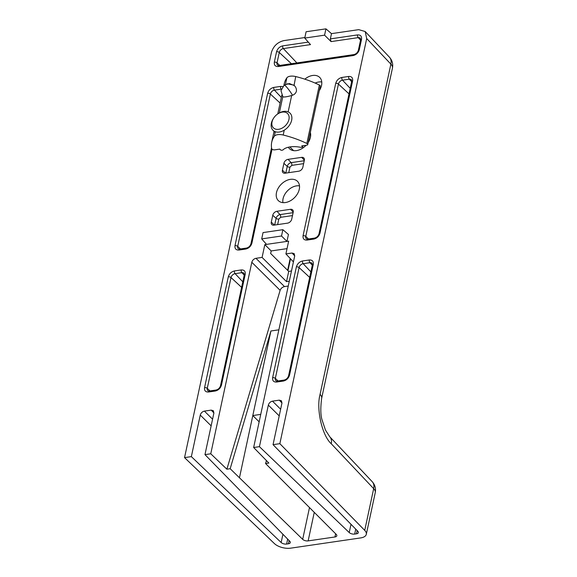 <?xml version="1.0" encoding="UTF-8"?>
<svg xmlns="http://www.w3.org/2000/svg" width="577" height="577" viewBox="0 0 577 577"><rect width="100%" height="100%" fill="white"/><g stroke="black" fill="none" stroke-linecap="round" stroke-linejoin="round"><path stroke-width="0.87" d="M319.276 90.69A13.588 9.427 -45.3 0 0 319.91 77.635A13.588 9.427 -45.3 0 0 312.626 75.472A13.588 9.427 -45.3 0 0 304.822 79.172M321.764 81.984A13.163 9.131 -45.3 0 0 318.785 81.992A13.163 9.131 -45.3 0 0 315.165 83.081M288.349 147.229A13.588 9.427 -45.3 0 0 289.69 148.895A13.588 9.427 -45.3 0 0 296.52 150.611A13.588 9.427 -45.3 0 0 306.077 145.26M308.147 142.627A13.588 9.427 -45.3 0 0 310.339 132.393M285.384 202.549A13.588 9.427 -45.3 0 0 297.48 193.8A13.588 9.427 -45.3 0 0 297.645 181.51A13.588 9.427 -45.3 0 0 290.361 179.353A13.588 9.427 -45.3 0 0 278.049 188.484A13.588 9.427 -45.3 0 0 278.554 200.832A13.588 9.427 -45.3 0 0 285.384 202.549M299.492 185.866A13.163 9.131 -45.3 0 0 296.513 185.873A13.163 9.131 -45.3 0 0 282.932 202.628M308.32 42.114L282.708 45.864C279.6 46.636 277.551 48.598 276.563 51.735L274.335 62.128C273.996 65.172 275.308 66.644 278.28 66.521A2.027 1.075 81.7 0 1 279.03 65.54L277.652 65.28A3.989 2.77 134.7 0 1 277.039 62.864L279.268 52.478A3.989 2.77 134.7 0 1 283.343 48.583L310.513 44.609L304.75 38.075L324.577 35.168L331.054 41.602L330.361 38.89L331.486 33.639L358.721 29.651L365.183 31.526L366.698 38.544L279.852 443.67L364.729 530.378A12.167 5.936 12.1 0 1 366.308 534.309A12.167 5.936 12.1 0 1 360.647 537.923L290.758 548.15A12.167 5.936 12.1 0 1 274.421 543.592L184.546 457.619L191.355 456.623L281.158 542.524A4.053 1.976 12.1 0 0 286.603 544.046L288.421 543.779L289.106 540.577M364.729 530.378L373.672 488.647A12.167 8.453 -43.4 0 0 372.201 481.672L372.201 481.672C375.014 484.81 376.031 488.445 375.259 492.585A12.167 5.936 -167.9 0 0 373.672 488.647L331.248 443.742C322.089 435.635 316.037 408.905 320.076 394.351L390.874 64.119A12.167 8.453 -43.4 0 0 389.396 57.152L365.183 31.526M288.421 543.779A4.053 1.976 12.1 0 0 290.303 542.575A4.053 1.976 12.1 0 0 289.777 541.262L204.972 454.633L210.756 453.782L226.876 469.202L230.173 468.719L302.68 539.351A4.053 1.976 12.1 0 0 308.14 540.894L334.948 536.971L335.634 533.775M355.735 529.138L354.675 534.078L356.492 533.812A4.053 1.976 12.1 0 0 358.375 532.614A4.053 1.976 12.1 0 0 357.848 531.302L273.044 444.665L279.852 443.67M354.675 534.078A4.053 1.976 12.1 0 1 349.229 532.564L259.426 446.663L253.642 447.507L294.696 255.993L294.191 253.656L292.034 253.029L285.911 253.93L288.651 241.143L286.949 241.395L288.435 234.471L282.874 229.682L281.518 236L286.949 241.395L266.524 244.381L261.691 238.907L263.047 232.581L282.874 229.682M334.948 536.971A4.053 1.976 12.1 0 0 336.838 535.766A4.053 1.976 12.1 0 0 336.29 534.432L265.564 463.54L268.86 463.057L253.642 447.507M184.546 457.619L271.399 52.493C273.39 46.131 277.537 42.171 283.834 40.614L304.865 37.534M204.972 454.633L213.879 413.082L213.375 410.737L211.218 410.117L204.409 411.112C202.311 411.632 200.926 412.952 200.262 415.072L191.355 456.623M226.876 469.202L280.126 290.332L251.81 262.275L210.756 453.782M251.81 262.275C252.474 260.155 253.858 258.835 255.957 258.308L284.497 286.589L288.255 286.041M266.524 244.381L264.829 244.634L262.088 257.414L255.957 258.308M273.044 444.665L281.951 403.114L281.446 400.777L279.29 400.149L272.481 401.152C270.382 401.671 268.997 402.991 268.334 405.112L259.426 446.663M271.284 222.181A4.053 2.813 -45.3 0 0 271.911 224.633A4.053 2.813 -45.3 0 0 273.945 225.145L287.562 223.148A4.053 2.813 -45.3 0 0 291.71 219.188L293.195 212.264A4.053 2.813 -45.3 0 0 292.705 209.949A4.053 2.813 -45.3 0 0 290.534 209.3L276.917 211.29A4.053 2.813 -45.3 0 0 272.77 215.257L271.284 222.181L274.414 225.073M282.42 170.237A4.053 2.813 -45.3 0 0 283.04 172.689A4.053 2.813 -45.3 0 0 285.081 173.201L298.698 171.21A4.053 2.813 -45.3 0 0 302.846 167.251L304.331 160.327A4.053 2.813 -45.3 0 0 303.841 158.004A4.053 2.813 -45.3 0 0 301.67 157.362L288.053 159.353A4.053 2.813 -45.3 0 0 283.906 163.313L282.42 170.237L285.55 173.136M320.076 394.351A12.167 5.936 -167.9 0 1 321.656 398.289L392.454 68.057A12.167 5.936 -167.9 0 0 390.874 64.119L366.698 38.544M266.444 460.583L265.564 463.54M230.173 468.719L270.923 330.982L252.798 415.548L259.145 421.83M289.293 281.215L286.517 281.619L262.088 257.414M285.911 253.93L293.433 261.893M264.829 244.634L271.197 250.945L270.649 253.505L288.709 271.392L286.517 281.619M239.433 477.871L252.798 415.548L260.739 414.387M284.497 286.589C282.384 287.094 280.927 288.341 280.126 290.332M270.923 330.982L278.871 329.82M304.75 38.075L306.106 31.749L325.933 28.85L331.486 33.639M288.709 271.392L291.486 270.988M287.043 248.629L271.197 250.945M261.691 238.907L281.518 236M325.933 28.85L324.577 35.168M277.587 114.051L278.042 113.741A12.081 8.381 134.7 0 1 283.725 111.404A12.081 8.381 134.7 0 1 290.007 113.128A12.081 8.381 134.7 0 1 291.652 120.24A12.081 8.381 134.7 0 1 279.304 132.039A12.081 8.381 134.7 0 1 273.022 130.315A12.081 8.381 134.7 0 1 271.37 123.204A12.081 8.381 134.7 0 1 273.491 118.35L273.794 117.888A10.069 6.989 134.7 0 1 277.587 114.051A10.069 6.989 134.7 0 1 286.199 112.587A10.069 6.989 134.7 0 1 288.933 119.468A10.069 6.989 134.7 0 1 278.641 129.298A10.069 6.989 134.7 0 1 272.034 121.942A10.069 6.989 134.7 0 1 273.794 117.888M287.058 83.766L293.895 85.129C295.842 86.911 296.679 88.959 296.405 91.267C295.712 93.445 294.133 94.859 291.673 95.501C286.906 96.835 283.942 97.268 282.78 96.799L282.607 96.532M283.199 135.018A64.451 31.425 -167.9 0 1 306.834 143.471A2.012 0.981 12.1 0 1 307.447 143.889A2.012 0.981 12.1 0 1 307.729 144.56A2.012 0.981 12.1 0 1 306.791 145.159L301.721 145.902L302.55 146.717A0.808 0.389 12.1 0 1 302.658 146.984A0.808 0.389 12.1 0 1 302.283 147.222L301.324 147.359A0.808 0.389 12.1 0 1 300.848 147.344A18.125 8.843 12.1 0 0 282.946 149.962A0.808 0.389 12.1 0 1 282.629 150.099L281.67 150.236A0.808 0.389 12.1 0 1 280.581 149.926L279.751 149.111L274.681 149.854A2.012 0.981 -167.9 0 1 271.68 148.614A64.451 31.425 12.1 0 1 271.724 142.187A64.451 31.425 12.1 0 1 274.313 136.316A8.056 3.931 12.1 0 1 283.199 135.018L284.237 130.186M307.729 144.56L320.264 86.103A2.012 0.981 -167.9 0 0 319.983 85.432A2.012 0.981 -167.9 0 0 319.362 85.014A64.451 31.425 -167.9 0 0 295.727 76.561A8.056 3.931 -167.9 0 0 286.841 77.859A64.451 31.425 -167.9 0 0 284.252 83.73L283.913 85.324M295.727 76.561L294.075 85.302M331.248 443.742A12.167 8.453 -43.4 0 0 329.77 436.775L372.201 481.672M278.28 66.521L353.16 55.565C356.276 54.793 358.324 52.832 359.312 49.687L361.534 39.301C361.88 36.25 360.567 34.786 357.589 34.901L330.361 38.89M282.651 86.593L280.61 86.42L273.801 87.415C270.692 88.187 268.637 90.149 267.656 93.286L234.99 245.643C234.651 248.694 235.964 250.158 238.943 250.043L245.744 249.048C248.86 248.276 250.908 246.314 251.897 243.169L272.048 149.162M228.312 276.809L204.561 387.614C204.215 390.665 205.527 392.129 208.506 392.007L215.315 391.011C218.423 390.24 220.472 388.285 221.46 385.14L245.211 274.335C245.557 271.284 244.244 269.82 241.265 269.942L234.457 270.938C231.348 271.709 229.3 273.664 228.312 276.809A2.027 0.988 -167.9 0 1 231.016 277.551A3.989 2.77 134.7 0 1 235.091 273.657A2.027 1.075 -98.3 0 1 234.457 270.938M289.531 375.173L313.289 264.374C313.628 261.323 312.316 259.859 309.337 259.975L302.536 260.97C299.42 261.742 297.371 263.703 296.383 266.848L272.632 377.647C272.286 380.697 273.606 382.162 276.578 382.046L283.386 381.051C286.495 380.279 288.55 378.317 289.531 375.173A2.027 0.988 12.1 0 0 288.587 375.778L312.345 264.973A2.027 0.988 12.1 0 1 313.289 264.374M319.968 233.209L352.626 80.852C352.973 77.801 351.66 76.337 348.681 76.46L341.873 77.455C338.764 78.227 336.716 80.181 335.727 83.326L303.069 235.683C302.723 238.734 304.036 240.198 307.014 240.075L313.816 239.08C316.932 238.308 318.98 236.354 319.968 233.209A2.027 0.988 12.1 0 0 319.023 233.808L351.689 81.451A2.027 0.988 12.1 0 1 352.626 80.852M200.262 415.072L211.139 425.848M282.925 534.266L281.158 542.524M268.334 405.112L279.21 415.887M351.004 524.298L349.229 532.564M314.27 512.311L308.14 540.894M309.503 507.522L302.68 539.351M331.054 41.602L358.223 37.628A2.027 1.075 -98.3 0 1 357.589 34.901M279.03 65.54L353.91 54.584C356.11 54.014 357.596 52.579 358.367 50.293L360.596 39.9A2.027 0.988 12.1 0 1 361.534 39.301M360.553 40.094L358.223 37.628A3.989 2.77 134.7 0 1 360.358 38.262L360.596 39.9M358.367 50.293A2.027 0.988 12.1 0 1 359.312 49.687M353.91 54.584A2.027 1.075 81.7 0 0 353.16 55.565M279.802 65.425L277.039 62.864A2.027 0.988 -167.9 0 0 274.335 62.128M291.407 63.73L279.268 52.478A2.027 0.988 -167.9 0 0 276.563 51.735M296.881 62.929L283.343 48.583A2.027 1.075 -98.3 0 1 282.708 45.864M211.218 410.117L213.901 412.959M212.567 419.198L204.409 411.112M294.724 255.871L292.034 253.029M280.638 409.23L272.481 401.152M279.29 400.149L281.973 402.991M272.77 215.257L276.102 218.344L274.666 225.037M276.917 211.29L280.033 214.594A3.844 2.669 -45.3 0 0 276.102 218.344A2.027 0.988 -167.9 0 0 278.806 219.087L277.624 224.604M293.102 212.675L280.033 214.594A2.027 1.075 -98.3 0 1 280.66 217.313L278.806 219.087M290.534 209.3L293.217 212.141M283.906 163.313L287.238 166.4L285.803 173.1M288.053 159.353L291.169 162.649A3.844 2.669 -45.3 0 0 287.238 166.4A2.027 0.988 -167.9 0 0 289.942 167.142L288.76 172.667M304.238 160.738L291.169 162.649A2.027 1.075 -98.3 0 1 291.796 165.375L289.942 167.142M301.67 157.362L304.353 160.204M238.943 250.043A2.027 1.075 -98.3 0 1 239.686 249.062L238.308 248.795A3.989 2.77 134.7 0 1 237.695 246.386A2.027 0.988 -167.9 0 0 234.99 245.643M240.458 248.947L237.695 246.386L270.361 94.029A2.027 0.988 -167.9 0 0 267.656 93.286M280.112 103.067L270.361 94.029A3.989 2.77 134.7 0 1 274.436 90.135A2.027 1.075 -98.3 0 1 273.801 87.415M281.316 97.426L274.436 90.135L281.244 89.139A2.027 1.075 -98.3 0 1 280.61 86.42M239.686 249.062L246.494 248.067C248.694 247.497 250.18 246.062 250.952 243.775A2.027 0.988 12.1 0 1 251.897 243.169M246.494 248.067A2.027 1.075 81.7 0 0 245.744 249.048M208.506 392.007A2.027 1.075 -98.3 0 1 209.249 391.026L207.871 390.766A3.989 2.77 134.7 0 1 207.258 388.357A2.027 0.988 -167.9 0 0 204.561 387.614M210.021 390.917L207.258 388.357L231.016 277.551L241.604 287.36M242.794 281.814L235.091 273.657L241.9 272.661A2.027 1.075 -98.3 0 1 241.265 269.942M244.23 275.128L241.9 272.661A3.989 2.77 134.7 0 1 244.035 273.296L244.273 274.933A2.027 0.988 12.1 0 1 245.211 274.335M209.249 391.026L216.058 390.03C218.265 389.461 219.75 388.032 220.515 385.739A2.027 0.988 12.1 0 1 221.46 385.14M216.058 390.03A2.027 1.075 81.7 0 0 215.315 391.011M309.337 259.975A2.027 1.075 81.7 0 0 309.972 262.694A3.989 2.77 134.7 0 1 312.107 263.328L312.345 264.973M288.587 375.778C287.822 378.065 286.336 379.5 284.129 380.07A2.027 1.075 81.7 0 0 283.386 381.051M284.129 380.07L277.321 381.065A2.027 1.075 81.7 0 0 276.578 382.046M277.321 381.065L275.943 380.798A3.989 2.77 134.7 0 1 275.337 378.389A2.027 0.988 -167.9 0 0 272.632 377.647M278.1 380.95L275.337 378.389L299.088 267.584A2.027 0.988 -167.9 0 0 296.383 266.848M309.676 277.4L299.088 267.584A3.989 2.77 134.7 0 1 303.163 263.696A2.027 1.075 -98.3 0 1 302.536 260.97M310.866 271.854L303.163 263.696L309.972 262.694L312.301 265.168M348.681 76.46A2.027 1.075 81.7 0 0 349.316 79.179A3.989 2.77 134.7 0 1 351.451 79.814L351.689 81.451M319.023 233.808C318.259 236.101 316.773 237.529 314.566 238.099A2.027 1.075 81.7 0 0 313.816 239.08M314.566 238.099L307.757 239.094A2.027 1.075 81.7 0 0 307.014 240.075M307.757 239.094L306.38 238.835A3.989 2.77 134.7 0 1 305.767 236.426A2.027 0.988 -167.9 0 0 303.069 235.683M308.529 238.986L305.767 236.426L338.432 84.069A2.027 0.988 -167.9 0 0 335.727 83.326M349.02 93.878L338.432 84.069A3.989 2.77 134.7 0 1 342.507 80.174A2.027 1.075 -98.3 0 1 341.873 77.455M350.21 88.331L342.507 80.174L349.316 79.179L351.645 81.645M287.663 539.098L286.603 544.046M356.492 533.812L357.177 530.609M292.481 215.582L280.66 217.313M303.617 163.644L291.796 165.375M290.181 258.446L287.635 270.332M319.968 87.473L320.661 88.13M306.834 143.471L319.362 85.014M274.313 136.316L275.294 131.729M279.318 112.948L282.78 96.799M285.456 84.343L286.841 77.859M288.154 111.888L291.673 95.501M302.752 145.75L302.55 146.717M292.517 95.212A8.056 0.959 -125.9 0 0 291.082 92.947A8.056 0.959 54.1 0 0 284.245 85.071L280.977 90.625L282.874 96.849M321.656 398.289C320.408 408.105 320.56 415.382 322.132 420.121L325.471 430.096L329.77 436.775M366.308 534.309L375.259 492.585M250.952 243.775L271.536 147.741M220.515 385.739L244.273 274.933M392.454 68.057C393.226 63.924 392.209 60.289 389.396 57.152M287.966 270.663L290.512 258.799M273.022 130.315L275.15 132.421M289.834 146.94L293.578 150.633M310.195 133.071L310.57 133.446M271.724 142.187L274.046 131.34M277.782 113.921L281.785 95.234M302.658 146.984L302.932 145.721M294.371 85.612L289.373 83.542L284.245 85.071"/></g></svg>
